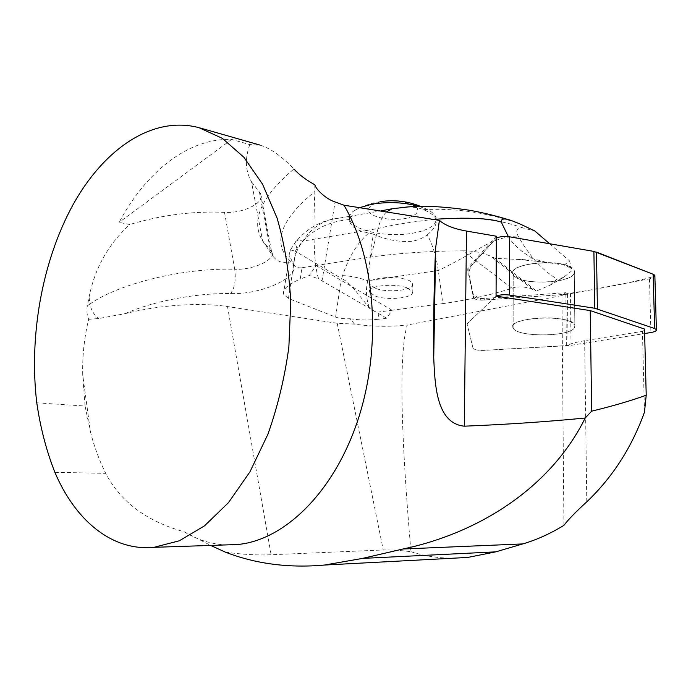 <?xml version="1.0" encoding="UTF-8"?>
<svg xmlns="http://www.w3.org/2000/svg" width="691" height="691" viewBox="0 0 691 691"><rect width="100%" height="100%" fill="white"/><g stroke="black" fill="none" stroke-linecap="round" stroke-linejoin="round"><path stroke-width="0.52" stroke-dasharray="3.46 2.59" d="M569.704 321.28C552.938 313.921 507.108 319.553 513.119 327.914C516.177 337.251 569.246 337.182 574.549 327.741L574.86 324.969L569.704 321.28M569.142 266.415C552.567 258.097 507.254 264.757 513.197 274.275C516.98 286.73 580.371 283.146 574.247 270.596L569.142 266.415M644.478 412.156L642.44 331.352L644.522 329.054M586.78 501.83L584.646 340.689L642.44 331.352M563.916 525.324L561.93 295.593L565.851 292.699L566.352 345.716L483.881 350.38C478.077 350.527 474.475 349.853 473.059 348.359L467.168 324.381L467.513 323.457L496.06 296.119L467.513 323.457L467.168 324.381L473.059 348.359C474.475 349.853 478.077 350.527 483.881 350.38L571.025 345.31L644.634 333.528M584.646 340.689C576.786 341.976 570.688 343.652 566.352 345.716M227.218 544.879C211.8 544.353 197.445 539.982 184.143 531.776C146.812 521.455 120.666 501.977 105.714 473.352L54.874 472.316M249.797 144.583C244.787 158.567 245.348 170.953 251.481 181.75L262.58 240.822L270.406 250.09L273.066 256.37L262.58 240.822C250.392 220.947 260.835 197.004 293.925 168.993C281.021 155.656 269.637 147.71 259.756 145.136L249.797 144.583L231.623 139.427C187.987 137.863 145.784 172.24 119.128 222.381L129.77 224.523C108.254 244.26 94.684 268.497 89.07 297.234L87.351 305.785C86.461 310.535 86.893 315.027 88.655 319.268C84.242 337.597 82.264 356.185 82.73 375.04L90.469 431.944C94.157 446.533 99.236 460.336 105.714 473.352M36.778 402.801L85.062 406.049L82.73 375.04M85.062 406.049L90.469 431.944M225.309 552.126C242.593 554.51 257.855 555.383 271.105 554.743L383.246 549.967C391.054 549.768 400.288 550.347 410.946 551.703C400.348 428.161 399.104 352.6 407.206 325.02C389.741 326.973 372.164 326.662 354.483 324.105L337.208 323.284L227.503 306.562C200.347 302.278 159.846 304.886 125.183 313.636L98.485 318.577L88.655 319.268M184.143 531.776L210.695 545.424M354.483 324.105L350.017 318.732C343.868 318.966 339.065 318.421 335.619 317.109L288.441 298.477L283.448 294.055C282.662 289.175 288.242 284.2 300.205 279.129L301.95 267.754C298.4 268.281 295.653 267.175 293.692 264.446C289.849 257.613 288.743 252.742 290.367 249.831L295.307 251.222L296.94 248.518C309.464 231.148 326.938 221.5 349.361 219.583L349.698 221.612C351.719 227.374 358.137 231.157 368.959 232.945C357.912 242.066 349.102 256.301 342.537 275.649L341.665 278.577C350.562 282.308 360.59 297.838 369.331 307.642C372.535 310.924 375.783 312.358 379.083 311.961L392.134 310.268L386.675 318.214L378.055 319.302L379.083 311.961M314.82 184.756L314.854 191.493C312.868 237.272 314.155 266.424 318.715 278.957L309.326 275.476L300.205 279.129M386.675 318.214L318.715 278.957M561.93 295.593L407.206 325.02M410.946 551.703C424.231 556.022 438.258 558.19 453.011 558.216M231.623 139.427L119.128 222.381M251.481 181.75L260.602 193.644C266.139 202.143 243.241 213.761 224.497 212.353C192.944 210.971 161.374 215.022 129.77 224.523M406.939 287.827C394.043 282.619 365.798 286.083 369.555 292.258L375.187 296.05C388.1 301.017 415.628 297.752 412.207 291.498L406.939 287.827M496.363 236.218L468.127 267.676L467.781 268.739L473.56 296.223C474.959 297.925 478.526 298.685 484.27 298.486L565.851 292.699M350.017 318.732C359.467 320.192 368.813 320.382 378.055 319.302M335.619 317.109L341.302 278.395L295.307 251.222M301.95 267.754L316.012 265.577L309.326 275.476M392.134 310.268L316.012 265.577M342.537 275.649C349.732 275.778 358.145 277.471 367.776 280.719C369.754 260.447 371.611 244.925 373.33 234.137C386.01 239.803 398.906 242.187 412.035 241.28C418.064 240.209 423.16 238.041 427.323 234.785C432.678 244.821 436.341 256.732 438.31 270.526L442.845 303.634C467.919 300.032 490.99 294.91 512.066 288.268L462.91 250.833C430.208 251.023 399.528 253.079 370.886 257.009L316.063 265.517M519.321 259.514L545.942 262.286L564.072 265.076C567.898 266.346 570.196 267.858 570.973 269.628L571.12 271.373L563.459 277.454L550.261 285.107L536.346 291.015L495.041 258.27L519.321 259.514L533.348 258.797C521.515 252.068 513.188 244.674 508.36 236.624M386.649 211.783C382.788 215.471 379.938 221.034 378.072 228.488C389.724 225.43 408.165 222.398 433.404 219.384M349.361 219.583L349.56 217.864L339.445 218.106C323.768 219.703 311.555 227.374 302.805 241.099L378.072 228.488L370.886 257.009M462.91 250.833C473.024 250.721 482.378 252.56 490.964 256.37L532.942 289.546L536.346 291.015M495.041 258.27L490.964 256.37M564.072 265.076L569.643 260.999L570.939 266.761L571.12 271.373M549.621 243.75L569.643 260.999M545.942 262.286L533.348 258.797M550.261 285.107L557.119 279.034C542.729 270.63 529.988 256.758 518.898 237.419C513.396 228.375 520.038 226.933 524.512 228.367L534.73 230.906M532.942 289.546C525.626 286.54 518.665 286.117 512.066 288.268M369.331 307.642C366.1 298.737 365.582 289.762 367.776 280.719L438.31 270.526C448.718 265.612 462.702 258.08 480.271 247.922C496.734 238.628 509.613 235.121 518.898 237.419M406.887 207.093C413.218 206.877 418.798 207.723 423.609 209.649C430.553 212.655 434.674 215.817 435.978 219.125L436.056 219.358C437.118 223.979 434.207 229.118 427.323 234.785M436.056 219.358C453.365 217.44 470.735 217.57 488.192 219.729C504.516 222.053 510.088 223.599 524.512 228.367M423.609 209.649C442.447 208.613 461.493 209.857 480.755 213.389C498.962 217.181 504.577 218.753 519.2 223.608M375.42 288.32L369.797 284.45C364.986 275.847 409.944 274.932 412.389 283.647C415.801 290.021 388.316 293.373 375.42 288.32M442.845 303.634L392.16 310.199M563.459 277.454L557.119 279.034M349.56 217.864L352.712 215.756L380.966 210.885M373.33 234.137L368.959 232.945M293.692 264.446C293.995 256.758 297.035 248.976 302.805 241.099C298.357 239.889 295.8 240.39 295.152 242.593L296.94 248.518M381.389 201.677C371.473 203.793 366.696 207.982 369.063 212.206C373.779 217.76 390.596 220.818 404.339 218.71C414.047 216.758 419.247 212.742 417.347 208.457C413.227 202.739 395.615 199.362 381.389 201.677M419.506 206.497L427.09 209.416C431.996 211.843 434.967 214.512 436.004 217.406C437.325 224.843 429.405 230.138 412.225 233.299C387.167 237.739 352.851 230.604 349.767 219.798C348.791 216.939 349.827 214.193 352.885 211.558L359.778 207.594M567.527 294.236L484.253 300.101C478.517 300.3 474.942 299.548 473.542 297.847L467.764 270.475L468.109 269.421L496.354 238.084L477.801 258.494C471.072 264.558 468.144 270.561 469.025 276.495L472.584 293.373L481.264 300.153L558.691 294.858C591.064 290.462 625.847 284.174 654.887 276.236C654.386 277.341 652.58 278.205 649.471 278.836L567.527 294.236L568.037 345.621M573.945 273.766C568.719 284.58 516.22 284.934 513.197 274.275C506.037 262.079 570.611 257.959 574.247 270.596L573.945 273.766M574.549 327.741C569.246 337.182 516.177 337.251 513.119 327.914C505.864 317.204 571.198 313.878 574.86 324.969L574.549 327.741M507.462 236.538L509.535 236.797M593.897 251.42L596.497 252.111M653.142 274.258L654.17 274.785M337.208 323.284L383.246 549.967M227.503 306.562L271.105 554.743M125.183 313.636C153.333 301.103 196.512 292.924 230.604 293.58C264.618 294.824 305.906 274.102 291.17 261.906C271.744 243.897 279.639 220.429 314.854 191.493M259.419 192.098L270.406 250.09L271.58 251.472L273.066 256.37C277.549 262.019 283.586 263.858 291.17 261.906M260.602 193.644L271.58 251.472C277.005 259.099 253.623 270.172 234.707 269.291C236.089 280.002 234.724 288.095 230.604 293.58M321.954 281.315L335.1 201.962M89.07 297.234L90.011 303.98L87.351 305.785M224.497 212.353L234.707 269.291C184.791 267.521 119.059 283.414 90.011 303.98C90.962 309.715 93.786 314.586 98.485 318.577M484.27 298.486L484.253 300.101M467.781 268.739L467.764 270.475M473.49 297.683L473.508 296.05M495.076 237.168L495.058 239.034M468.109 269.421L468.127 267.676M288.441 298.477L295.696 251.489M571.025 345.31L570.49 293.856M649.471 278.836L650.913 332.518M574.86 324.969L574.247 270.596L574.86 324.969M513.119 327.914L513.197 274.275L513.119 327.914M198.878 127.628L200.286 128.025M473.542 297.847L473.56 296.223M290.315 249.831L283.448 294.055M570.939 266.761L570.973 269.628M290.721 249.537L295.135 242.636C306.7 228.255 321.462 220.066 339.419 218.088L352.712 215.756M427.09 209.416L420.802 206.471M380.197 201.668C370.471 203.223 361.358 206.523 352.885 211.558M349.767 219.798L349.698 221.612M436.004 217.406L435.978 219.107M369.797 284.45L369.555 292.258M412.389 283.647L412.207 291.498"/><path stroke-width="1.04" d="M453.011 558.216L467.781 557.43L495.81 551.85L522.811 543.912C536.812 539.792 550.511 533.599 563.916 525.324C568.443 519.425 576.069 511.59 586.78 501.83C612.494 477.377 631.721 447.483 644.478 412.156L646.215 395.209L644.522 329.054L590.226 310.596L496.06 296.119L496.363 236.218L466.503 231.062C453.901 228.825 444.866 225.266 439.398 220.377L343.963 205.201C375.55 258.46 382.149 346.96 357.912 419.973C333.727 493.089 283.63 540.682 237.143 544.543L227.218 544.879M646.215 395.209C631.462 400.573 613.28 405.893 591.677 411.171L590.226 310.596M591.677 411.171L585.217 418.003C547.497 421.709 507.194 424.438 464.292 426.183C435.874 423.324 434.855 383.436 433.672 356.435C433.464 316.573 434.121 280.391 435.641 247.879L439.398 220.377M54.874 472.316C75.164 520.055 111.717 551.427 154.007 547.324L179.306 540.785L204.501 525.86L228.453 502.668L249.961 471.806L267.84 434.423C277.678 406.783 284.683 377.675 288.864 347.107L290.764 301.544C289.123 271.641 284.562 243.811 277.082 218.071L262.511 184.117L243.906 157.272L222.329 138.347L198.878 127.628C151.804 115.319 103.304 149.722 72.667 205.391C42.082 261.561 28.815 336.267 36.778 402.801C40.38 427.617 46.409 450.791 54.874 472.316M343.963 205.201L335.1 201.962C327.309 199.682 316.271 190.206 314.82 184.756C305.897 179.841 298.935 174.581 293.925 168.993M210.695 545.424L225.309 552.126C255.886 563.942 288.985 568.244 324.615 565.031L362.559 558.397L402.991 549C477.965 533.271 550.373 488.407 585.217 418.003M433.404 219.384C466.373 217.199 488.978 218.088 501.225 222.07L508.36 236.624M403.993 207.326C421.018 205.374 442.594 206.307 468.714 210.133C483.13 212.552 496.198 216.119 501.027 217.475L510.571 220.239L519.2 223.608L534.73 230.906L549.621 243.75M510.571 220.239C504.076 218.106 500.958 218.71 501.225 222.07M380.966 210.885L392.272 208.717L406.887 207.093M392.272 208.717L386.649 211.783M359.778 207.594L372.19 204.147C388.731 201.53 404.503 202.316 419.506 206.497M507.462 236.538C502.936 236.244 499.23 236.763 496.354 238.084C499.913 236.512 504.309 236.08 509.535 236.797L593.897 251.42L653.142 274.258L654.861 275.545L654.887 276.236L654.17 274.785M644.634 333.528L650.913 332.518C654.861 331.818 656.683 330.868 656.381 329.667L654.645 328.527L594.77 308.255L509.405 295.048C504.11 294.392 499.662 294.755 496.06 296.119M509.405 295.048L509.535 236.797L593.897 251.42L594.77 308.255M597.404 308.877L596.497 252.111L653.142 274.258L654.645 328.527M464.292 426.183L466.503 231.062M522.811 543.912L402.991 549M495.81 551.85L362.559 558.397M154.007 547.324L237.143 544.543M200.286 128.025L259.79 145.024M433.758 356.435L435.684 247.879M467.781 557.43L324.615 565.039M420.802 206.471C407.69 201.15 394.155 199.552 380.197 201.668M656.381 329.667L654.861 275.545"/></g></svg>
